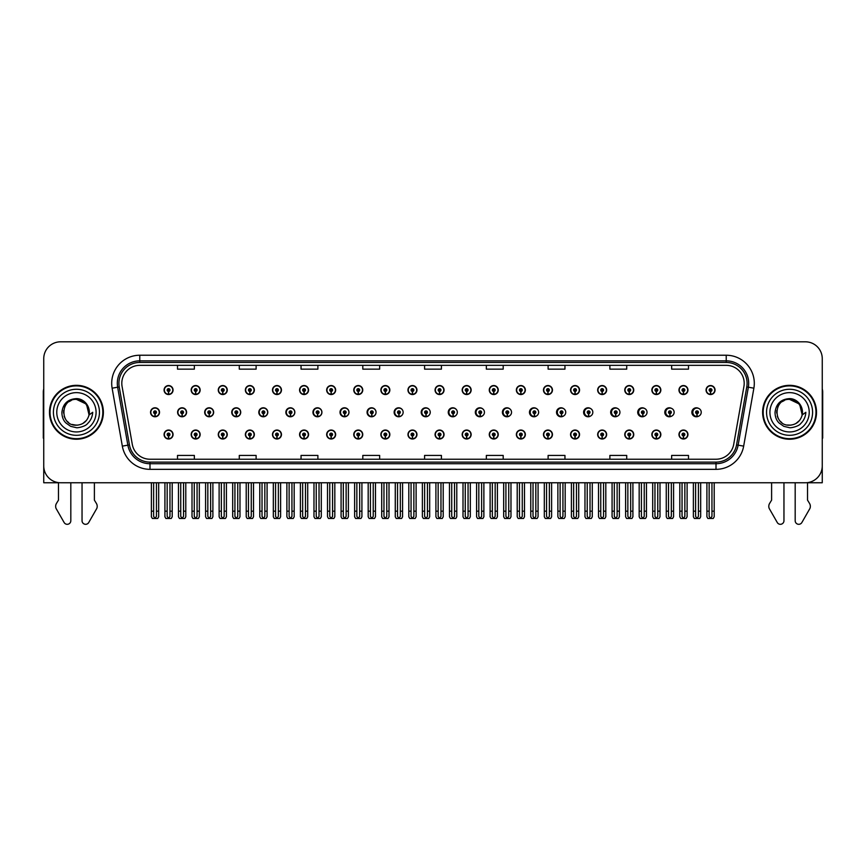 <?xml version="1.0" encoding="UTF-8"?>
<svg xmlns="http://www.w3.org/2000/svg" width="866" height="866" viewBox="0 0 866 866"><rect width="100%" height="100%" fill="white"/><g stroke="black" fill="none" stroke-linecap="round" stroke-linejoin="round"><path stroke-width="1.3" d="M789.565 482.752L795.183 482.752L795.183 520.726A3.583 3.583 0 0 0 801.873 522.512L809.937 508.439A5.618 5.618 0 0 0 809.537 503.427L807.534 500.137L807.534 482.752L822.256 482.752L822.256 358.654A16.844 16.844 0 0 0 805.402 341.81L60.598 341.81A16.844 16.844 0 0 0 43.744 358.654L43.744 482.752L58.466 482.752L58.466 500.137L56.463 503.427A5.618 5.618 0 0 0 56.063 508.439L64.127 522.512A3.583 3.583 0 0 0 70.817 520.726L70.817 482.752L76.435 482.752M407.973 434.526A4.492 4.492 0 0 0 412.465 439.008A4.492 4.492 0 0 0 416.957 434.526A4.492 4.492 0 0 0 412.465 430.034A4.492 4.492 0 0 0 407.973 434.526M380.867 434.526A4.492 4.492 0 0 0 385.359 439.008A4.492 4.492 0 0 0 389.852 434.526A4.492 4.492 0 0 0 385.359 430.034A4.492 4.492 0 0 0 380.867 434.526M353.772 434.526A4.492 4.492 0 0 0 358.264 439.008A4.492 4.492 0 0 0 362.757 434.526A4.492 4.492 0 0 0 358.264 430.034A4.492 4.492 0 0 0 353.772 434.526M272.476 434.526A4.492 4.492 0 0 0 276.968 439.008A4.492 4.492 0 0 0 281.461 434.526A4.492 4.492 0 0 0 276.968 430.034A4.492 4.492 0 0 0 272.476 434.526M245.37 434.526A4.492 4.492 0 0 0 249.863 439.008A4.492 4.492 0 0 0 254.355 434.526A4.492 4.492 0 0 0 249.863 430.034A4.492 4.492 0 0 0 245.37 434.526M191.169 434.526A4.492 4.492 0 0 0 195.662 439.008A4.492 4.492 0 0 0 200.154 434.526A4.492 4.492 0 0 0 195.662 430.034A4.492 4.492 0 0 0 191.169 434.526M218.275 434.526A4.492 4.492 0 0 0 222.768 439.008A4.492 4.492 0 0 0 227.26 434.526A4.492 4.492 0 0 0 222.768 430.034A4.492 4.492 0 0 0 218.275 434.526M326.666 434.526A4.492 4.492 0 0 0 331.158 439.008A4.492 4.492 0 0 0 335.651 434.526A4.492 4.492 0 0 0 331.158 430.034A4.492 4.492 0 0 0 326.666 434.526M435.068 434.526A4.492 4.492 0 0 0 439.56 439.008A4.492 4.492 0 0 0 444.052 434.526A4.492 4.492 0 0 0 439.56 430.034A4.492 4.492 0 0 0 435.068 434.526M462.173 434.526A4.492 4.492 0 0 0 466.655 439.008A4.492 4.492 0 0 0 471.147 434.526A4.492 4.492 0 0 0 466.655 430.034A4.492 4.492 0 0 0 462.173 434.526M489.268 434.526A4.492 4.492 0 0 0 493.761 439.008A4.492 4.492 0 0 0 498.253 434.526A4.492 4.492 0 0 0 493.761 430.034A4.492 4.492 0 0 0 489.268 434.526M516.363 434.526A4.492 4.492 0 0 0 520.856 439.008A4.492 4.492 0 0 0 525.348 434.526A4.492 4.492 0 0 0 520.856 430.034A4.492 4.492 0 0 0 516.363 434.526M543.469 434.526A4.492 4.492 0 0 0 547.962 439.008A4.492 4.492 0 0 0 552.454 434.526A4.492 4.492 0 0 0 547.962 430.034A4.492 4.492 0 0 0 543.469 434.526M570.564 434.526A4.492 4.492 0 0 0 575.056 439.008A4.492 4.492 0 0 0 579.549 434.526A4.492 4.492 0 0 0 575.056 430.034A4.492 4.492 0 0 0 570.564 434.526M597.67 434.526A4.492 4.492 0 0 0 602.151 439.008A4.492 4.492 0 0 0 606.644 434.526A4.492 4.492 0 0 0 602.151 430.034A4.492 4.492 0 0 0 597.67 434.526M624.765 434.526A4.492 4.492 0 0 0 629.257 439.008A4.492 4.492 0 0 0 633.75 434.526A4.492 4.492 0 0 0 629.257 430.034A4.492 4.492 0 0 0 624.765 434.526M651.86 434.526A4.492 4.492 0 0 0 656.352 439.008A4.492 4.492 0 0 0 660.845 434.526A4.492 4.492 0 0 0 656.352 430.034A4.492 4.492 0 0 0 651.86 434.526M678.966 434.526A4.492 4.492 0 0 0 683.458 439.008A4.492 4.492 0 0 0 687.95 434.526A4.492 4.492 0 0 0 683.458 430.034A4.492 4.492 0 0 0 678.966 434.526M299.571 434.526A4.492 4.492 0 0 0 304.063 439.008A4.492 4.492 0 0 0 308.556 434.526A4.492 4.492 0 0 0 304.063 430.034A4.492 4.492 0 0 0 299.571 434.526M204.679 412.281A4.492 4.492 0 0 0 209.171 416.773A4.492 4.492 0 0 0 213.653 412.281A4.492 4.492 0 0 0 209.171 407.789A4.492 4.492 0 0 0 204.679 412.281M231.742 412.281A4.492 4.492 0 0 0 236.234 416.773A4.492 4.492 0 0 0 240.726 412.281A4.492 4.492 0 0 0 236.234 407.789A4.492 4.492 0 0 0 231.742 412.281M258.804 412.281A4.492 4.492 0 0 0 263.296 416.773A4.492 4.492 0 0 0 267.789 412.281A4.492 4.492 0 0 0 263.296 407.789A4.492 4.492 0 0 0 258.804 412.281M285.867 412.281A4.492 4.492 0 0 0 290.359 416.773A4.492 4.492 0 0 0 294.851 412.281A4.492 4.492 0 0 0 290.359 407.789A4.492 4.492 0 0 0 285.867 412.281M312.94 412.281A4.492 4.492 0 0 0 317.432 416.773A4.492 4.492 0 0 0 321.925 412.281A4.492 4.492 0 0 0 317.432 407.789A4.492 4.492 0 0 0 312.94 412.281M340.002 412.281A4.492 4.492 0 0 0 344.495 416.773A4.492 4.492 0 0 0 348.987 412.281A4.492 4.492 0 0 0 344.495 407.789A4.492 4.492 0 0 0 340.002 412.281M367.065 412.281A4.492 4.492 0 0 0 371.557 416.773A4.492 4.492 0 0 0 376.05 412.281A4.492 4.492 0 0 0 371.557 407.789A4.492 4.492 0 0 0 367.065 412.281M402.809 410.646A4.492 4.492 0 0 0 394.138 412.281A4.492 4.492 0 0 0 402.809 413.926M429.482 409.878A4.492 4.492 0 0 0 421.201 412.281A4.492 4.492 0 0 0 429.482 414.684M456.241 409.445A4.492 4.492 0 0 0 448.263 412.281A4.492 4.492 0 0 0 456.241 415.128M483.044 409.153A4.492 4.492 0 0 0 475.326 412.281A4.492 4.492 0 0 0 483.044 415.409M509.901 408.947A4.492 4.492 0 0 0 502.399 412.281A4.492 4.492 0 0 0 509.901 415.615M536.779 408.795A4.492 4.492 0 0 0 529.462 412.281A4.492 4.492 0 0 0 536.779 415.777M563.69 408.676A4.492 4.492 0 0 0 556.524 412.281A4.492 4.492 0 0 0 563.69 415.897M590.623 408.579A4.492 4.492 0 0 0 583.597 412.281A4.492 4.492 0 0 0 590.623 415.994M617.566 408.503A4.492 4.492 0 0 0 610.66 412.281A4.492 4.492 0 0 0 617.566 416.07M644.531 408.438A4.492 4.492 0 0 0 637.722 412.281A4.492 4.492 0 0 0 644.531 416.135M671.507 408.384A4.492 4.492 0 0 0 664.785 412.281A4.492 4.492 0 0 0 671.507 416.189M698.494 408.341A4.492 4.492 0 0 0 691.858 412.281A4.492 4.492 0 0 0 698.494 416.232M177.606 412.281A4.492 4.492 0 0 0 182.098 416.773A4.492 4.492 0 0 0 186.591 412.281A4.492 4.492 0 0 0 182.098 407.789A4.492 4.492 0 0 0 177.606 412.281M435.068 390.046A4.492 4.492 0 0 0 439.56 394.539A4.492 4.492 0 0 0 444.052 390.046A4.492 4.492 0 0 0 439.56 385.554A4.492 4.492 0 0 0 435.068 390.046M407.973 390.046A4.492 4.492 0 0 0 412.465 394.539A4.492 4.492 0 0 0 416.957 390.046A4.492 4.492 0 0 0 412.465 385.554A4.492 4.492 0 0 0 407.973 390.046M272.476 390.046A4.492 4.492 0 0 0 276.968 394.539A4.492 4.492 0 0 0 281.461 390.046A4.492 4.492 0 0 0 276.968 385.554A4.492 4.492 0 0 0 272.476 390.046M245.37 390.046A4.492 4.492 0 0 0 249.863 394.539A4.492 4.492 0 0 0 254.355 390.046A4.492 4.492 0 0 0 249.863 385.554A4.492 4.492 0 0 0 245.37 390.046M218.275 390.046A4.492 4.492 0 0 0 222.768 394.539A4.492 4.492 0 0 0 227.26 390.046A4.492 4.492 0 0 0 222.768 385.554A4.492 4.492 0 0 0 218.275 390.046M326.666 390.046A4.492 4.492 0 0 0 331.158 394.539A4.492 4.492 0 0 0 335.651 390.046A4.492 4.492 0 0 0 331.158 385.554A4.492 4.492 0 0 0 326.666 390.046M380.867 390.046A4.492 4.492 0 0 0 385.359 394.539A4.492 4.492 0 0 0 389.852 390.046A4.492 4.492 0 0 0 385.359 385.554A4.492 4.492 0 0 0 380.867 390.046M191.169 390.046A4.492 4.492 0 0 0 195.662 394.539A4.492 4.492 0 0 0 200.154 390.046A4.492 4.492 0 0 0 195.662 385.554A4.492 4.492 0 0 0 191.169 390.046M353.772 390.046A4.492 4.492 0 0 0 358.264 394.539A4.492 4.492 0 0 0 362.757 390.046A4.492 4.492 0 0 0 358.264 385.554A4.492 4.492 0 0 0 353.772 390.046M462.173 390.046A4.492 4.492 0 0 0 466.655 394.539A4.492 4.492 0 0 0 471.147 390.046A4.492 4.492 0 0 0 466.655 385.554A4.492 4.492 0 0 0 462.173 390.046M489.268 390.046A4.492 4.492 0 0 0 493.761 394.539A4.492 4.492 0 0 0 498.253 390.046A4.492 4.492 0 0 0 493.761 385.554A4.492 4.492 0 0 0 489.268 390.046M516.363 390.046A4.492 4.492 0 0 0 520.856 394.539A4.492 4.492 0 0 0 525.348 390.046A4.492 4.492 0 0 0 520.856 385.554A4.492 4.492 0 0 0 516.363 390.046M543.469 390.046A4.492 4.492 0 0 0 547.962 394.539A4.492 4.492 0 0 0 552.454 390.046A4.492 4.492 0 0 0 547.962 385.554A4.492 4.492 0 0 0 543.469 390.046M570.564 390.046A4.492 4.492 0 0 0 575.056 394.539A4.492 4.492 0 0 0 579.549 390.046A4.492 4.492 0 0 0 575.056 385.554A4.492 4.492 0 0 0 570.564 390.046M597.67 390.046A4.492 4.492 0 0 0 602.151 394.539A4.492 4.492 0 0 0 606.644 390.046A4.492 4.492 0 0 0 602.151 385.554A4.492 4.492 0 0 0 597.67 390.046M624.765 390.046A4.492 4.492 0 0 0 629.257 394.539A4.492 4.492 0 0 0 633.75 390.046A4.492 4.492 0 0 0 629.257 385.554A4.492 4.492 0 0 0 624.765 390.046M651.86 390.046A4.492 4.492 0 0 0 656.352 394.539A4.492 4.492 0 0 0 660.845 390.046A4.492 4.492 0 0 0 656.352 385.554A4.492 4.492 0 0 0 651.86 390.046M678.966 390.046A4.492 4.492 0 0 0 683.458 394.539A4.492 4.492 0 0 0 687.95 390.046A4.492 4.492 0 0 0 683.458 385.554A4.492 4.492 0 0 0 678.966 390.046M706.061 390.046A4.492 4.492 0 0 0 710.553 394.539A4.492 4.492 0 0 0 715.045 390.046A4.492 4.492 0 0 0 710.553 385.554A4.492 4.492 0 0 0 706.061 390.046M299.571 390.046A4.492 4.492 0 0 0 304.063 394.539A4.492 4.492 0 0 0 308.556 390.046A4.492 4.492 0 0 0 304.063 385.554A4.492 4.492 0 0 0 299.571 390.046M164.075 434.526A4.492 4.492 0 0 0 168.567 439.008A4.492 4.492 0 0 0 173.059 434.526A4.492 4.492 0 0 0 168.567 430.034A4.492 4.492 0 0 0 164.075 434.526M150.543 412.281A4.492 4.492 0 0 0 155.036 416.773A4.492 4.492 0 0 0 159.528 412.281A4.492 4.492 0 0 0 155.036 407.789A4.492 4.492 0 0 0 150.543 412.281M164.075 390.046A4.492 4.492 0 0 0 168.567 394.539A4.492 4.492 0 0 0 173.059 390.046A4.492 4.492 0 0 0 168.567 385.554A4.492 4.492 0 0 0 164.075 390.046M49.481 412.281A26.954 26.954 0 0 0 76.435 439.235A26.954 26.954 0 0 0 103.379 412.281A26.954 26.954 0 0 0 76.435 385.327A26.954 26.954 0 0 0 49.481 412.281M762.621 412.281A26.954 26.954 0 0 0 789.565 439.235A26.954 26.954 0 0 0 816.519 412.281A26.954 26.954 0 0 0 789.565 385.327A26.954 26.954 0 0 0 762.621 412.281M121.803 383.313A17.97 17.97 0 0 1 139.772 365.344L726.228 365.344A17.97 17.97 0 0 1 743.926 386.431L733.708 444.377A17.97 17.97 0 0 1 716.009 459.229L149.991 459.229A17.97 17.97 0 0 1 132.292 444.377L122.074 386.431A17.97 17.97 0 0 1 121.803 383.313M118.913 383.313A20.86 20.86 0 0 0 119.227 386.929L129.445 444.886A20.86 20.86 0 0 0 149.991 462.119L716.009 462.119A20.86 20.86 0 0 0 736.555 444.886L746.773 386.929A20.86 20.86 0 0 0 726.228 362.453L139.772 362.453A20.86 20.86 0 0 0 118.913 383.313M112.125 388.185A28.08 28.08 0 0 1 139.772 355.233L726.228 355.233A28.08 28.08 0 0 1 753.875 388.185L743.667 446.131A28.08 28.08 0 0 1 716.009 469.34L149.991 469.34A28.08 28.08 0 0 1 122.333 446.131L112.125 388.185L117.646 387.21A22.462 22.462 0 0 1 139.772 360.851L726.228 360.851A22.462 22.462 0 0 1 748.354 387.21L738.135 445.156A22.462 22.462 0 0 1 716.009 463.721L149.991 463.721A22.462 22.462 0 0 1 127.865 445.156L117.646 387.21A22.462 22.462 0 0 1 117.311 383.313M805.402 341.81L60.598 341.81M43.744 358.654L43.744 465.908A16.844 16.844 0 0 0 60.598 482.752L805.402 482.752A16.844 16.844 0 0 0 822.256 465.908L822.256 358.654M424.578 365.344L424.578 369.143L441.422 369.143L441.422 365.344M362.811 365.344L362.811 369.143L379.654 369.143L379.654 365.344M301.043 365.344L301.043 369.143L317.887 369.143L317.887 365.344M239.276 365.344L239.276 369.143L256.12 369.143L256.12 365.344M177.508 365.344L177.508 369.143L194.352 369.143L194.352 365.344M486.346 365.344L486.346 369.143L503.189 369.143L503.189 365.344M548.113 365.344L548.113 369.143L564.957 369.143L564.957 365.344M609.88 365.344L609.88 369.143L626.724 369.143L626.724 365.344M671.648 365.344L671.648 369.143L688.492 369.143L688.492 365.344M441.422 459.229L441.422 455.429L424.578 455.429L424.578 459.229M379.654 459.229L379.654 455.429L362.811 455.429L362.811 459.229M317.887 459.229L317.887 455.429L301.043 455.429L301.043 459.229M256.12 459.229L256.12 455.429L239.276 455.429L239.276 459.229M194.352 459.229L194.352 455.429L177.508 455.429L177.508 459.229M503.189 459.229L503.189 455.429L486.346 455.429L486.346 459.229M564.957 459.229L564.957 455.429L548.113 455.429L548.113 459.229M626.724 459.229L626.724 455.429L609.88 455.429L609.88 459.229M688.492 459.229L688.492 455.429L671.648 455.429L671.648 459.229M169.974 482.752L169.974 516.385L168.567 518.388L167.16 516.385L167.16 511.167L164.919 511.167L164.919 516.785L165.893 518.474L171.241 518.474L172.215 516.785L172.215 482.752M168.502 435.923L168.383 438.726A4.211 4.211 0 0 1 164.356 434.526A4.211 4.211 0 0 1 168.567 430.305A4.211 4.211 0 0 1 172.778 434.526A4.211 4.211 0 0 1 168.751 438.726L168.632 435.923A1.407 1.407 0 0 0 169.974 434.526A1.407 1.407 0 0 0 168.567 433.119A1.407 1.407 0 0 0 167.16 434.526A1.407 1.407 0 0 0 168.502 435.923L168.545 435.078A0.563 0.563 0 0 1 168.004 434.526A0.563 0.563 0 0 1 168.567 433.963A0.563 0.563 0 0 1 169.13 434.526A0.563 0.563 0 0 1 168.589 435.078L168.632 435.923M164.919 482.752L164.919 511.167M167.16 482.752L167.16 511.167M169.974 511.167L172.215 511.167M156.443 482.752L156.443 516.385L155.036 518.388L153.628 516.385L153.628 511.167L151.388 511.167L151.388 516.785L152.362 518.474L157.709 518.474L158.684 516.785L158.684 482.752M154.971 413.688L154.852 416.492A4.211 4.211 0 0 1 150.825 412.281A4.211 4.211 0 0 1 155.036 408.07A4.211 4.211 0 0 1 159.247 412.281A4.211 4.211 0 0 1 155.22 416.492L155.101 413.688A1.407 1.407 0 0 0 156.443 412.281A1.407 1.407 0 0 0 155.036 410.885A1.407 1.407 0 0 0 153.628 412.281A1.407 1.407 0 0 0 154.971 413.688L155.014 412.844A0.563 0.563 0 0 1 154.473 412.281A0.563 0.563 0 0 1 155.036 411.718A0.563 0.563 0 0 1 155.599 412.281A0.563 0.563 0 0 1 155.057 412.844L155.101 413.688M151.388 482.752L151.388 511.167M153.628 482.752L153.628 511.167M156.443 511.167L158.684 511.167M168.502 391.454L168.383 394.257A4.211 4.211 0 0 1 164.356 390.046A4.211 4.211 0 0 1 168.567 385.835A4.211 4.211 0 0 1 172.778 390.046A4.211 4.211 0 0 1 168.751 394.257L168.632 391.454A1.407 1.407 0 0 0 169.974 390.046A1.407 1.407 0 0 0 168.567 388.639A1.407 1.407 0 0 0 167.16 390.046A1.407 1.407 0 0 0 168.502 391.454L168.545 390.609A0.563 0.563 0 0 1 168.004 390.046A0.563 0.563 0 0 1 168.567 389.483A0.563 0.563 0 0 1 169.13 390.046A0.563 0.563 0 0 1 168.589 390.609L168.632 391.454M43.744 388.921A11.226 11.226 0 0 0 43.3 392.071L43.3 438.12A11.226 11.226 0 0 1 43.744 438.088M43.744 448.22L43.744 442.602M82.043 482.752L82.043 520.726A3.583 3.583 0 0 0 88.733 522.512L96.797 508.439A5.618 5.618 0 0 0 96.397 503.427L94.394 500.137L94.394 482.752M197.069 482.752L197.069 516.385L195.662 518.388L194.265 516.385L194.265 511.167L192.014 511.167L192.014 516.785L192.988 518.474L198.346 518.474L199.321 516.785L199.321 482.752M195.608 435.923L195.489 438.726A4.211 4.211 0 0 1 191.451 434.526A4.211 4.211 0 0 1 195.662 430.305A4.211 4.211 0 0 1 199.884 434.526A4.211 4.211 0 0 1 195.846 438.726L195.727 435.923A1.407 1.407 0 0 0 197.069 434.526A1.407 1.407 0 0 0 195.662 433.119A1.407 1.407 0 0 0 194.265 434.526A1.407 1.407 0 0 0 195.608 435.923L195.64 435.078A0.563 0.563 0 0 1 195.11 434.526A0.563 0.563 0 0 1 195.662 433.963A0.563 0.563 0 0 1 196.225 434.526A0.563 0.563 0 0 1 195.694 435.078L195.727 435.923M192.014 482.752L192.014 511.167M194.265 482.752L194.265 511.167M197.069 511.167L199.321 511.167M224.175 482.752L224.175 516.385L222.768 518.388L221.36 516.385L221.36 511.167L219.12 511.167L219.12 516.785L220.094 518.474L225.441 518.474L226.416 516.785L226.416 482.752M222.703 435.923L222.584 438.726A4.211 4.211 0 0 1 218.557 434.526A4.211 4.211 0 0 1 222.768 430.305A4.211 4.211 0 0 1 226.979 434.526A4.211 4.211 0 0 1 222.952 438.726L222.833 435.923A1.407 1.407 0 0 0 224.175 434.526A1.407 1.407 0 0 0 222.768 433.119A1.407 1.407 0 0 0 221.36 434.526A1.407 1.407 0 0 0 222.703 435.923L222.746 435.078A0.563 0.563 0 0 1 222.205 434.526A0.563 0.563 0 0 1 222.768 433.963A0.563 0.563 0 0 1 223.331 434.526A0.563 0.563 0 0 1 222.789 435.078L222.833 435.923M219.12 482.752L219.12 511.167M221.36 482.752L221.36 511.167M224.175 511.167L226.416 511.167M251.27 482.752L251.27 516.385L249.863 518.388L248.466 516.385L248.466 511.167L246.215 511.167L246.215 516.785L247.189 518.474L252.547 518.474L253.511 516.785L253.511 482.752M249.809 435.923L249.679 438.726A4.211 4.211 0 0 1 245.652 434.526A4.211 4.211 0 0 1 249.863 430.305A4.211 4.211 0 0 1 254.074 434.526A4.211 4.211 0 0 1 250.047 438.726L249.928 435.923A1.407 1.407 0 0 0 251.27 434.526A1.407 1.407 0 0 0 249.863 433.119A1.407 1.407 0 0 0 248.466 434.526A1.407 1.407 0 0 0 249.809 435.923L249.841 435.078A0.563 0.563 0 0 1 249.3 434.526A0.563 0.563 0 0 1 249.863 433.963A0.563 0.563 0 0 1 250.426 434.526A0.563 0.563 0 0 1 249.895 435.078L249.928 435.923M246.215 482.752L246.215 511.167M248.466 482.752L248.466 511.167M251.27 511.167L253.511 511.167M278.365 482.752L278.365 516.385L276.968 518.388L275.561 516.385L275.561 511.167L273.32 511.167L273.32 516.785L274.284 518.474L279.642 518.474L280.616 516.785L280.616 482.752M276.904 435.923L276.784 438.726A4.211 4.211 0 0 1 272.758 434.526A4.211 4.211 0 0 1 276.968 430.305A4.211 4.211 0 0 1 281.179 434.526A4.211 4.211 0 0 1 277.152 438.726L277.023 435.923A1.407 1.407 0 0 0 278.365 434.526A1.407 1.407 0 0 0 276.968 433.119A1.407 1.407 0 0 0 275.561 434.526A1.407 1.407 0 0 0 276.904 435.923L276.936 435.078A0.563 0.563 0 0 1 276.406 434.526A0.563 0.563 0 0 1 276.968 433.963A0.563 0.563 0 0 1 277.531 434.526A0.563 0.563 0 0 1 276.99 435.078L277.023 435.923M273.32 482.752L273.32 511.167M275.561 482.752L275.561 511.167M278.365 511.167L280.616 511.167M183.538 482.752L183.538 516.385L182.131 518.388L180.734 516.385L180.734 511.167L178.483 511.167L178.483 516.785L179.457 518.474L184.815 518.474L185.789 516.785L185.789 482.752M182.076 413.688L181.947 416.492A4.211 4.211 0 0 1 177.92 412.281A4.211 4.211 0 0 1 182.131 408.07A4.211 4.211 0 0 1 186.342 412.281A4.211 4.211 0 0 1 182.315 416.492L182.196 413.688A1.407 1.407 0 0 0 183.538 412.281A1.407 1.407 0 0 0 182.131 410.885A1.407 1.407 0 0 0 180.734 412.281A1.407 1.407 0 0 0 182.076 413.688L182.109 412.844A0.563 0.563 0 0 1 181.568 412.281A0.563 0.563 0 0 1 182.131 411.718A0.563 0.563 0 0 1 182.694 412.281A0.563 0.563 0 0 1 182.163 412.844L182.196 413.688M178.483 482.752L178.483 511.167M180.734 482.752L180.734 511.167M183.538 511.167L185.789 511.167M210.633 482.752L210.633 516.385L209.236 518.388L207.829 516.385L207.829 511.167L205.588 511.167L205.588 516.785L206.552 518.474L211.91 518.474L212.884 516.785L212.884 482.752M209.171 413.688L209.052 416.492A4.211 4.211 0 0 1 205.026 412.281A4.211 4.211 0 0 1 209.236 408.07A4.211 4.211 0 0 1 213.447 412.281A4.211 4.211 0 0 1 209.42 416.492L209.291 413.688A1.407 1.407 0 0 0 210.633 412.281A1.407 1.407 0 0 0 209.236 410.885A1.407 1.407 0 0 0 207.829 412.281A1.407 1.407 0 0 0 209.171 413.688L209.204 412.844A0.563 0.563 0 0 1 208.674 412.281A0.563 0.563 0 0 1 209.236 411.718A0.563 0.563 0 0 1 209.799 412.281A0.563 0.563 0 0 1 209.258 412.844L209.291 413.688M205.588 482.752L205.588 511.167M207.829 482.752L207.829 511.167M210.633 511.167L212.884 511.167M237.739 482.752L237.739 516.385L236.331 518.388L234.924 516.385L234.924 511.167L232.683 511.167L232.683 516.785L233.658 518.474L239.005 518.474L239.979 516.785L239.979 482.752M236.266 413.688L236.147 416.492A4.211 4.211 0 0 1 232.12 412.281A4.211 4.211 0 0 1 236.331 408.07A4.211 4.211 0 0 1 240.542 412.281A4.211 4.211 0 0 1 236.515 416.492L236.396 413.688A1.407 1.407 0 0 0 237.739 412.281A1.407 1.407 0 0 0 236.331 410.885A1.407 1.407 0 0 0 234.924 412.281A1.407 1.407 0 0 0 236.266 413.688L236.31 412.844A0.563 0.563 0 0 1 235.769 412.281A0.563 0.563 0 0 1 236.331 411.718A0.563 0.563 0 0 1 236.894 412.281A0.563 0.563 0 0 1 236.353 412.844L236.396 413.688M232.683 482.752L232.683 511.167M234.924 482.752L234.924 511.167M237.739 511.167L239.979 511.167M264.834 482.752L264.834 516.385L263.437 518.388L262.03 516.385L262.03 511.167L259.778 511.167L259.778 516.785L260.753 518.474L266.111 518.474L267.085 516.785L267.085 482.752M263.372 413.688L263.253 416.492A4.211 4.211 0 0 1 259.215 412.281A4.211 4.211 0 0 1 263.437 408.07A4.211 4.211 0 0 1 267.648 412.281A4.211 4.211 0 0 1 263.621 416.492L263.491 413.688A1.407 1.407 0 0 0 264.834 412.281A1.407 1.407 0 0 0 263.437 410.885A1.407 1.407 0 0 0 262.03 412.281A1.407 1.407 0 0 0 263.372 413.688L263.405 412.844A0.563 0.563 0 0 1 262.874 412.281A0.563 0.563 0 0 1 263.437 411.718A0.563 0.563 0 0 1 263.989 412.281A0.563 0.563 0 0 1 263.459 412.844L263.491 413.688M259.778 482.752L259.778 511.167M262.03 482.752L262.03 511.167M264.834 511.167L267.085 511.167M195.608 391.454L195.489 394.257A4.211 4.211 0 0 1 191.451 390.046A4.211 4.211 0 0 1 195.662 385.835A4.211 4.211 0 0 1 199.884 390.046A4.211 4.211 0 0 1 195.846 394.257L195.727 391.454A1.407 1.407 0 0 0 197.069 390.046A1.407 1.407 0 0 0 195.662 388.639A1.407 1.407 0 0 0 194.265 390.046A1.407 1.407 0 0 0 195.608 391.454L195.64 390.609A0.563 0.563 0 0 1 195.11 390.046A0.563 0.563 0 0 1 195.662 389.483A0.563 0.563 0 0 1 196.225 390.046A0.563 0.563 0 0 1 195.694 390.609L195.727 391.454M222.703 391.454L222.584 394.257A4.211 4.211 0 0 1 218.557 390.046A4.211 4.211 0 0 1 222.768 385.835A4.211 4.211 0 0 1 226.979 390.046A4.211 4.211 0 0 1 222.952 394.257L222.833 391.454A1.407 1.407 0 0 0 224.175 390.046A1.407 1.407 0 0 0 222.768 388.639A1.407 1.407 0 0 0 221.36 390.046A1.407 1.407 0 0 0 222.703 391.454L222.746 390.609A0.563 0.563 0 0 1 222.205 390.046A0.563 0.563 0 0 1 222.768 389.483A0.563 0.563 0 0 1 223.331 390.046A0.563 0.563 0 0 1 222.789 390.609L222.833 391.454M249.809 391.454L249.679 394.257A4.211 4.211 0 0 1 245.652 390.046A4.211 4.211 0 0 1 249.863 385.835A4.211 4.211 0 0 1 254.074 390.046A4.211 4.211 0 0 1 250.047 394.257L249.928 391.454A1.407 1.407 0 0 0 251.27 390.046A1.407 1.407 0 0 0 249.863 388.639A1.407 1.407 0 0 0 248.466 390.046A1.407 1.407 0 0 0 249.809 391.454L249.841 390.609A0.563 0.563 0 0 1 249.3 390.046A0.563 0.563 0 0 1 249.863 389.483A0.563 0.563 0 0 1 250.426 390.046A0.563 0.563 0 0 1 249.895 390.609L249.928 391.454M276.904 391.454L276.784 394.257A4.211 4.211 0 0 1 272.758 390.046A4.211 4.211 0 0 1 276.968 385.835A4.211 4.211 0 0 1 281.179 390.046A4.211 4.211 0 0 1 277.152 394.257L277.023 391.454A1.407 1.407 0 0 0 278.365 390.046A1.407 1.407 0 0 0 276.968 388.639A1.407 1.407 0 0 0 275.561 390.046A1.407 1.407 0 0 0 276.904 391.454L276.936 390.609A0.563 0.563 0 0 1 276.406 390.046A0.563 0.563 0 0 1 276.968 389.483A0.563 0.563 0 0 1 277.531 390.046A0.563 0.563 0 0 1 276.99 390.609L277.023 391.454M76.316 425.195L72.116 424.459M68.62 422.565L67.158 421.277M65.177 418.614L64.138 416.265M63.532 413.006L63.64 410.527M64.604 407.085L65.827 404.909M69.139 401.618L71.315 400.428M74.249 425.011L77.691 425.141M89.068 409.596A12.914 12.914 0 0 1 89.068 414.966L86.47 404.151L76.435 399.378C59.765 398.566 59.765 425.996 76.424 425.206L77.94 425.109M82.714 423.561L86.481 420.389M88.862 415.767L89.198 410.322M88.884 408.871L84.9 402.528M83.905 401.748L76.728 399.378M83.926 422.803L84.911 422.023M76.424 425.206C83.039 424.751 87.249 421.341 89.057 414.966L92.705 412.281C92.435 416.762 90.746 420.497 87.628 423.496C85.604 426.516 77.529 428.085 76.435 427.696L70.687 426.343L65.935 422.976C63.315 420.454 61.962 416.925 61.887 412.4C62.958 403.751 67.808 399.15 76.424 398.62C82.606 398.587 87.931 403.61 89.057 409.596M99.449 412.281A23.025 23.025 0 0 1 76.435 435.306A23.025 23.025 0 0 1 53.411 412.281A23.025 23.025 0 0 1 76.435 389.267A23.025 23.025 0 0 1 99.449 412.281M76.435 438.672A26.391 26.391 0 0 1 50.033 412.281A26.391 26.391 0 0 1 76.435 385.89A26.391 26.391 0 0 1 102.827 412.281A26.391 26.391 0 0 1 76.435 438.672M76.435 431.939A19.658 19.658 0 0 1 56.777 412.281A19.658 19.658 0 0 1 76.435 392.634A19.658 19.658 0 0 1 96.083 412.281A19.658 19.658 0 0 1 76.435 431.939M781.76 422.565L780.298 421.277M778.317 418.614L777.278 416.265M776.672 413.006L776.78 410.527M777.744 407.085L778.967 404.909M782.279 401.618L784.455 400.428M787.389 425.011L790.831 425.141M789.565 425.206C796.179 424.751 800.39 421.341 802.197 414.966L805.845 412.281C805.575 416.762 803.886 420.497 800.769 423.496C798.744 426.516 790.669 428.085 789.565 427.696L783.827 426.343L779.075 422.976C776.456 420.454 775.102 416.925 775.027 412.4C776.098 403.751 780.948 399.15 789.565 398.62C795.746 398.587 801.072 403.61 802.197 409.596A12.914 12.914 0 0 1 802.208 414.966L799.61 404.151L789.576 399.378C772.905 398.566 772.905 425.996 789.565 425.206L791.08 425.109M795.854 423.561L799.621 420.389M802.003 415.767L802.338 410.322M802.024 408.871L798.041 402.528M797.045 401.748L789.868 399.378M797.066 422.803L798.051 422.023M812.589 412.281A23.025 23.025 0 0 1 789.565 435.306A23.025 23.025 0 0 1 766.551 412.281A23.025 23.025 0 0 1 789.565 389.267A23.025 23.025 0 0 1 812.589 412.281M789.565 438.672A26.391 26.391 0 0 1 763.173 412.281A26.391 26.391 0 0 1 789.565 385.89A26.391 26.391 0 0 1 815.967 412.281A26.391 26.391 0 0 1 789.565 438.672M789.565 431.939A19.658 19.658 0 0 1 769.917 412.281A19.658 19.658 0 0 1 789.565 392.634A19.658 19.658 0 0 1 809.223 412.281A19.658 19.658 0 0 1 789.565 431.939M771.606 482.752L771.606 500.137L769.603 503.427A5.618 5.618 0 0 0 769.203 508.439L777.267 522.512A3.583 3.583 0 0 0 783.957 520.726L783.957 482.752M822.256 388.921A11.226 11.226 0 0 1 822.7 392.071L822.7 438.12A11.226 11.226 0 0 0 822.256 438.088M822.256 442.602L822.256 448.22M305.471 482.752L305.471 516.385L304.063 518.388L302.656 516.385L302.656 511.167L300.415 511.167L300.415 516.785L301.39 518.474L306.737 518.474L307.711 516.785L307.711 482.752M303.998 435.923L303.879 438.726A4.211 4.211 0 0 1 299.853 434.526A4.211 4.211 0 0 1 304.063 430.305A4.211 4.211 0 0 1 308.274 434.526A4.211 4.211 0 0 1 304.247 438.726L304.128 435.923A1.407 1.407 0 0 0 305.471 434.526A1.407 1.407 0 0 0 304.063 433.119A1.407 1.407 0 0 0 302.656 434.526A1.407 1.407 0 0 0 303.998 435.923L304.042 435.078A0.563 0.563 0 0 1 303.501 434.526A0.563 0.563 0 0 1 304.063 433.963A0.563 0.563 0 0 1 304.626 434.526A0.563 0.563 0 0 1 304.085 435.078L304.128 435.923M300.415 482.752L300.415 511.167M302.656 482.752L302.656 511.167M305.471 511.167L307.711 511.167M332.566 482.752L332.566 516.385L331.158 518.388L329.762 516.385L329.762 511.167L327.51 511.167L327.51 516.785L328.485 518.474L333.843 518.474L334.817 516.785L334.817 482.752M331.104 435.923L330.985 438.726A4.211 4.211 0 0 1 326.947 434.526A4.211 4.211 0 0 1 331.158 430.305A4.211 4.211 0 0 1 335.38 434.526A4.211 4.211 0 0 1 331.342 438.726L331.223 435.923A1.407 1.407 0 0 0 332.566 434.526A1.407 1.407 0 0 0 331.158 433.119A1.407 1.407 0 0 0 329.762 434.526A1.407 1.407 0 0 0 331.104 435.923L331.137 435.078A0.563 0.563 0 0 1 330.606 434.526A0.563 0.563 0 0 1 331.158 433.963A0.563 0.563 0 0 1 331.721 434.526A0.563 0.563 0 0 1 331.191 435.078L331.223 435.923M327.51 482.752L327.51 511.167M329.762 482.752L329.762 511.167M332.566 511.167L334.817 511.167M359.671 482.752L359.671 516.385L358.264 518.388L356.857 516.385L356.857 511.167L354.616 511.167L354.616 516.785L355.59 518.474L360.938 518.474L361.912 516.785L361.912 482.752M358.199 435.923L358.08 438.726A4.211 4.211 0 0 1 354.053 434.526A4.211 4.211 0 0 1 358.264 430.305A4.211 4.211 0 0 1 362.475 434.526A4.211 4.211 0 0 1 358.448 438.726L358.329 435.923A1.407 1.407 0 0 0 359.671 434.526A1.407 1.407 0 0 0 358.264 433.119A1.407 1.407 0 0 0 356.857 434.526A1.407 1.407 0 0 0 358.199 435.923L358.243 435.078A0.563 0.563 0 0 1 357.701 434.526A0.563 0.563 0 0 1 358.264 433.963A0.563 0.563 0 0 1 358.827 434.526A0.563 0.563 0 0 1 358.286 435.078L358.329 435.923M354.616 482.752L354.616 511.167M356.857 482.752L356.857 511.167M359.671 511.167L361.912 511.167M386.766 482.752L386.766 516.385L385.359 518.388L383.963 516.385L383.963 511.167L381.711 511.167L381.711 516.785L382.685 518.474L388.044 518.474L389.007 516.785L389.007 482.752M385.305 435.923L385.175 438.726A4.211 4.211 0 0 1 381.148 434.526A4.211 4.211 0 0 1 385.359 430.305A4.211 4.211 0 0 1 389.57 434.526A4.211 4.211 0 0 1 385.543 438.726L385.424 435.923A1.407 1.407 0 0 0 386.766 434.526A1.407 1.407 0 0 0 385.359 433.119A1.407 1.407 0 0 0 383.963 434.526A1.407 1.407 0 0 0 385.305 435.923L385.338 435.078A0.563 0.563 0 0 1 384.796 434.526A0.563 0.563 0 0 1 385.359 433.963A0.563 0.563 0 0 1 385.922 434.526A0.563 0.563 0 0 1 385.392 435.078L385.424 435.923M381.711 482.752L381.711 511.167M383.963 482.752L383.963 511.167M386.766 511.167L389.007 511.167M413.861 482.752L413.861 516.385L412.465 518.388L411.058 516.385L411.058 511.167L408.817 511.167L408.817 516.785L409.78 518.474L415.139 518.474L416.113 516.785L416.113 482.752M412.4 435.923L412.281 438.726A4.211 4.211 0 0 1 408.254 434.526A4.211 4.211 0 0 1 412.465 430.305A4.211 4.211 0 0 1 416.676 434.526A4.211 4.211 0 0 1 412.649 438.726L412.519 435.923A1.407 1.407 0 0 0 413.861 434.526A1.407 1.407 0 0 0 412.465 433.119A1.407 1.407 0 0 0 411.058 434.526A1.407 1.407 0 0 0 412.4 435.923L412.433 435.078A0.563 0.563 0 0 1 411.902 434.526A0.563 0.563 0 0 1 412.465 433.963A0.563 0.563 0 0 1 413.028 434.526A0.563 0.563 0 0 1 412.487 435.078L412.519 435.923M408.817 482.752L408.817 511.167M411.058 482.752L411.058 511.167M413.861 511.167L416.113 511.167M440.967 482.752L440.967 516.385L439.56 518.388L438.153 516.385L438.153 511.167L435.912 511.167L435.912 516.785L436.886 518.474L442.234 518.474L443.208 516.785L443.208 482.752M439.495 435.923L439.376 438.726A4.211 4.211 0 0 1 435.349 434.526A4.211 4.211 0 0 1 439.56 430.305A4.211 4.211 0 0 1 443.771 434.526A4.211 4.211 0 0 1 439.744 438.726L439.625 435.923A1.407 1.407 0 0 0 440.967 434.526A1.407 1.407 0 0 0 439.56 433.119A1.407 1.407 0 0 0 438.153 434.526A1.407 1.407 0 0 0 439.495 435.923L439.538 435.078A0.563 0.563 0 0 1 438.997 434.526A0.563 0.563 0 0 1 439.56 433.963A0.563 0.563 0 0 1 440.123 434.526A0.563 0.563 0 0 1 439.582 435.078L439.625 435.923M435.912 482.752L435.912 511.167M438.153 482.752L438.153 511.167M440.967 511.167L443.208 511.167M468.062 482.752L468.062 516.385L466.655 518.388L465.259 516.385L465.259 511.167L463.007 511.167L463.007 516.785L463.981 518.474L469.34 518.474L470.314 516.785L470.314 482.752M466.601 435.923L466.482 438.726A4.211 4.211 0 0 1 462.444 434.526A4.211 4.211 0 0 1 466.655 430.305A4.211 4.211 0 0 1 470.877 434.526A4.211 4.211 0 0 1 466.839 438.726L466.72 435.923A1.407 1.407 0 0 0 468.062 434.526A1.407 1.407 0 0 0 466.655 433.119A1.407 1.407 0 0 0 465.259 434.526A1.407 1.407 0 0 0 466.601 435.923L466.633 435.078A0.563 0.563 0 0 1 466.103 434.526A0.563 0.563 0 0 1 466.655 433.963A0.563 0.563 0 0 1 467.218 434.526A0.563 0.563 0 0 1 466.687 435.078L466.72 435.923M463.007 482.752L463.007 511.167M465.259 482.752L465.259 511.167M468.062 511.167L470.314 511.167M495.168 482.752L495.168 516.385L493.761 518.388L492.353 516.385L492.353 511.167L490.113 511.167L490.113 516.785L491.087 518.474L496.435 518.474L497.409 516.785L497.409 482.752M493.696 435.923L493.577 438.726A4.211 4.211 0 0 1 489.55 434.526A4.211 4.211 0 0 1 493.761 430.305A4.211 4.211 0 0 1 497.972 434.526A4.211 4.211 0 0 1 493.945 438.726L493.826 435.923A1.407 1.407 0 0 0 495.168 434.526A1.407 1.407 0 0 0 493.761 433.119A1.407 1.407 0 0 0 492.353 434.526A1.407 1.407 0 0 0 493.696 435.923L493.739 435.078A0.563 0.563 0 0 1 493.198 434.526A0.563 0.563 0 0 1 493.761 433.963A0.563 0.563 0 0 1 494.324 434.526A0.563 0.563 0 0 1 493.782 435.078L493.826 435.923M490.113 482.752L490.113 511.167M492.353 482.752L492.353 511.167M495.168 511.167L497.409 511.167M522.263 482.752L522.263 516.385L520.856 518.388L519.459 516.385L519.459 511.167L517.208 511.167L517.208 516.785L518.182 518.474L523.54 518.474L524.504 516.785L524.504 482.752M520.802 435.923L520.672 438.726A4.211 4.211 0 0 1 516.645 434.526A4.211 4.211 0 0 1 520.856 430.305A4.211 4.211 0 0 1 525.067 434.526A4.211 4.211 0 0 1 521.04 438.726L520.921 435.923A1.407 1.407 0 0 0 522.263 434.526A1.407 1.407 0 0 0 520.856 433.119A1.407 1.407 0 0 0 519.459 434.526A1.407 1.407 0 0 0 520.802 435.923L520.834 435.078A0.563 0.563 0 0 1 520.293 434.526A0.563 0.563 0 0 1 520.856 433.963A0.563 0.563 0 0 1 521.419 434.526A0.563 0.563 0 0 1 520.888 435.078L520.921 435.923M517.208 482.752L517.208 511.167M519.459 482.752L519.459 511.167M522.263 511.167L524.504 511.167M291.939 482.752L291.939 516.385L290.532 518.388L289.125 516.385L289.125 511.167L286.884 511.167L286.884 516.785L287.858 518.474L293.206 518.474L294.18 516.785L294.18 482.752M290.467 413.688L290.348 416.492A4.211 4.211 0 0 1 286.321 412.281A4.211 4.211 0 0 1 290.532 408.07A4.211 4.211 0 0 1 294.743 412.281A4.211 4.211 0 0 1 290.716 416.492L290.597 413.688A1.407 1.407 0 0 0 291.939 412.281A1.407 1.407 0 0 0 290.532 410.885A1.407 1.407 0 0 0 289.125 412.281A1.407 1.407 0 0 0 290.467 413.688L290.511 412.844A0.563 0.563 0 0 1 289.969 412.281A0.563 0.563 0 0 1 290.532 411.718A0.563 0.563 0 0 1 291.095 412.281A0.563 0.563 0 0 1 290.554 412.844L290.597 413.688M286.884 482.752L286.884 511.167M289.125 482.752L289.125 511.167M291.939 511.167L294.18 511.167M319.034 482.752L319.034 516.385L317.627 518.388L316.231 516.385L316.231 511.167L313.979 511.167L313.979 516.785L314.953 518.474L320.312 518.474L321.286 516.785L321.286 482.752M317.573 413.688L317.443 416.492A4.211 4.211 0 0 1 313.416 412.281A4.211 4.211 0 0 1 317.627 408.07A4.211 4.211 0 0 1 321.838 412.281A4.211 4.211 0 0 1 317.811 416.492L317.692 413.688A1.407 1.407 0 0 0 319.034 412.281A1.407 1.407 0 0 0 317.627 410.885A1.407 1.407 0 0 0 316.231 412.281A1.407 1.407 0 0 0 317.573 413.688L317.606 412.844A0.563 0.563 0 0 1 317.064 412.281A0.563 0.563 0 0 1 317.627 411.718A0.563 0.563 0 0 1 318.19 412.281A0.563 0.563 0 0 1 317.66 412.844L317.692 413.688M313.979 482.752L313.979 511.167M316.231 482.752L316.231 511.167M319.034 511.167L321.286 511.167M346.129 482.752L346.129 516.385L344.733 518.388L343.326 516.385L343.326 511.167L341.085 511.167L341.085 516.785L342.048 518.474L347.407 518.474L348.381 516.785L348.381 482.752M344.668 413.688L344.549 416.492A4.211 4.211 0 0 1 340.522 412.281A4.211 4.211 0 0 1 344.733 408.07A4.211 4.211 0 0 1 348.944 412.281A4.211 4.211 0 0 1 344.917 416.492L344.787 413.688A1.407 1.407 0 0 0 346.129 412.281A1.407 1.407 0 0 0 344.733 410.885A1.407 1.407 0 0 0 343.326 412.281A1.407 1.407 0 0 0 344.668 413.688L344.7 412.844A0.563 0.563 0 0 1 344.17 412.281A0.563 0.563 0 0 1 344.733 411.718A0.563 0.563 0 0 1 345.296 412.281A0.563 0.563 0 0 1 344.755 412.844L344.787 413.688M341.085 482.752L341.085 511.167M343.326 482.752L343.326 511.167M346.129 511.167L348.381 511.167M373.235 482.752L373.235 516.385L371.828 518.388L370.421 516.385L370.421 511.167L368.18 511.167L368.18 516.785L369.154 518.474L374.502 518.474L375.476 516.785L375.476 482.752M371.763 413.688L371.644 416.492A4.211 4.211 0 0 1 367.617 412.281A4.211 4.211 0 0 1 371.828 408.07A4.211 4.211 0 0 1 376.039 412.281A4.211 4.211 0 0 1 372.012 416.492L371.893 413.688A1.407 1.407 0 0 0 373.235 412.281A1.407 1.407 0 0 0 371.828 410.885A1.407 1.407 0 0 0 370.421 412.281A1.407 1.407 0 0 0 371.763 413.688L371.806 412.844A0.563 0.563 0 0 1 371.265 412.281A0.563 0.563 0 0 1 371.828 411.718A0.563 0.563 0 0 1 372.391 412.281A0.563 0.563 0 0 1 371.85 412.844L371.893 413.688M367.769 413.407L367.206 413.407M367.206 411.166L367.769 411.166M368.18 482.752L368.18 511.167M370.421 482.752L370.421 511.167M373.235 511.167L375.476 511.167M400.33 482.752L400.33 516.385L398.934 518.388L397.526 516.385L397.526 511.167L395.275 511.167L395.275 516.785L396.249 518.474L401.608 518.474L402.582 516.785L402.582 482.752M398.869 413.688L398.75 416.492A4.211 4.211 0 0 1 394.712 412.281A4.211 4.211 0 0 1 398.934 408.07A4.211 4.211 0 0 1 403.145 412.281A4.211 4.211 0 0 1 399.118 416.492L398.988 413.688A1.407 1.407 0 0 0 400.33 412.281A1.407 1.407 0 0 0 398.934 410.885A1.407 1.407 0 0 0 397.526 412.281A1.407 1.407 0 0 0 398.869 413.688L398.901 412.844A0.563 0.563 0 0 1 398.371 412.281A0.563 0.563 0 0 1 398.934 411.718A0.563 0.563 0 0 1 399.486 412.281A0.563 0.563 0 0 1 398.955 412.844L398.988 413.688M394.874 413.407L394.279 413.407M394.279 411.166L394.874 411.166M395.275 482.752L395.275 511.167M397.526 482.752L397.526 511.167M400.33 511.167L402.582 511.167M427.436 482.752L427.436 516.385L426.029 518.388L424.621 516.385L424.621 511.167L422.381 511.167L422.381 516.785L423.355 518.474L428.702 518.474L429.677 516.785L429.677 482.752M425.964 413.688L425.845 416.492A4.211 4.211 0 0 1 421.818 412.281A4.211 4.211 0 0 1 426.029 408.07A4.211 4.211 0 0 1 430.24 412.281A4.211 4.211 0 0 1 426.213 416.492L426.094 413.688A1.407 1.407 0 0 0 427.436 412.281A1.407 1.407 0 0 0 426.029 410.885A1.407 1.407 0 0 0 424.621 412.281A1.407 1.407 0 0 0 425.964 413.688L426.007 412.844A0.563 0.563 0 0 1 425.466 412.281A0.563 0.563 0 0 1 426.029 411.718A0.563 0.563 0 0 1 426.592 412.281A0.563 0.563 0 0 1 426.05 412.844L426.094 413.688M421.969 413.407L421.341 413.407M421.341 411.166L421.969 411.166M422.381 482.752L422.381 511.167M424.621 482.752L424.621 511.167M427.436 511.167L429.677 511.167M454.531 482.752L454.531 516.385L453.124 518.388L451.727 516.385L451.727 511.167L449.476 511.167L449.476 516.785L450.45 518.474L455.808 518.474L456.783 516.785L456.783 482.752M453.07 413.688L452.94 416.492A4.211 4.211 0 0 1 448.913 412.281A4.211 4.211 0 0 1 453.124 408.07A4.211 4.211 0 0 1 457.335 412.281A4.211 4.211 0 0 1 453.308 416.492L453.189 413.688A1.407 1.407 0 0 0 454.531 412.281A1.407 1.407 0 0 0 453.124 410.885A1.407 1.407 0 0 0 451.727 412.281A1.407 1.407 0 0 0 453.07 413.688L453.102 412.844A0.563 0.563 0 0 1 452.561 412.281A0.563 0.563 0 0 1 453.124 411.718A0.563 0.563 0 0 1 453.687 412.281A0.563 0.563 0 0 1 453.156 412.844L453.189 413.688M449.064 413.407L448.404 413.407M448.404 411.166L449.064 411.166M449.476 482.752L449.476 511.167M451.727 482.752L451.727 511.167M454.531 511.167L456.783 511.167M481.626 482.752L481.626 516.385L480.229 518.388L478.822 516.385L478.822 511.167L476.581 511.167L476.581 516.785L477.545 518.474L482.903 518.474L483.877 516.785L483.877 482.752M480.165 413.688L480.045 416.492A4.211 4.211 0 0 1 476.019 412.281A4.211 4.211 0 0 1 480.229 408.07A4.211 4.211 0 0 1 484.44 412.281A4.211 4.211 0 0 1 480.413 416.492L480.284 413.688A1.407 1.407 0 0 0 481.626 412.281A1.407 1.407 0 0 0 480.229 410.885A1.407 1.407 0 0 0 478.822 412.281A1.407 1.407 0 0 0 480.165 413.688L480.197 412.844A0.563 0.563 0 0 1 479.667 412.281A0.563 0.563 0 0 1 480.229 411.718A0.563 0.563 0 0 1 480.792 412.281A0.563 0.563 0 0 1 480.251 412.844L480.284 413.688M476.17 413.407L475.477 413.407M475.477 411.166L476.17 411.166M476.581 482.752L476.581 511.167M478.822 482.752L478.822 511.167M481.626 511.167L483.877 511.167M508.732 482.752L508.732 516.385L507.324 518.388L505.917 516.385L505.917 511.167L503.676 511.167L503.676 516.785L504.651 518.474L509.998 518.474L510.972 516.785L510.972 482.752M507.26 413.688L507.14 416.492A4.211 4.211 0 0 1 503.114 412.281A4.211 4.211 0 0 1 507.324 408.07A4.211 4.211 0 0 1 511.535 412.281A4.211 4.211 0 0 1 507.508 416.492L507.389 413.688A1.407 1.407 0 0 0 508.732 412.281A1.407 1.407 0 0 0 507.324 410.885A1.407 1.407 0 0 0 505.917 412.281A1.407 1.407 0 0 0 507.26 413.688L507.303 412.844A0.563 0.563 0 0 1 506.762 412.281A0.563 0.563 0 0 1 507.324 411.718A0.563 0.563 0 0 1 507.887 412.281A0.563 0.563 0 0 1 507.346 412.844L507.389 413.688M503.265 413.407L502.54 413.407M502.54 411.166L503.265 411.166M503.676 482.752L503.676 511.167M505.917 482.752L505.917 511.167M508.732 511.167L510.972 511.167M535.827 482.752L535.827 516.385L534.43 518.388L533.023 516.385L533.023 511.167L530.771 511.167L530.771 516.785L531.746 518.474L537.104 518.474L538.078 516.785L538.078 482.752M534.365 413.688L534.246 416.492A4.211 4.211 0 0 1 530.209 412.281A4.211 4.211 0 0 1 534.43 408.07A4.211 4.211 0 0 1 538.641 412.281A4.211 4.211 0 0 1 534.614 416.492L534.484 413.688A1.407 1.407 0 0 0 535.827 412.281A1.407 1.407 0 0 0 534.43 410.885A1.407 1.407 0 0 0 533.023 412.281A1.407 1.407 0 0 0 534.365 413.688L534.398 412.844A0.563 0.563 0 0 1 533.867 412.281A0.563 0.563 0 0 1 534.43 411.718A0.563 0.563 0 0 1 534.982 412.281A0.563 0.563 0 0 1 534.452 412.844L534.484 413.688M530.371 413.407L529.602 413.407M529.602 411.166L530.371 411.166M530.771 482.752L530.771 511.167M533.023 482.752L533.023 511.167M535.827 511.167L538.078 511.167M303.998 391.454L303.879 394.257A4.211 4.211 0 0 1 299.853 390.046A4.211 4.211 0 0 1 304.063 385.835A4.211 4.211 0 0 1 308.274 390.046A4.211 4.211 0 0 1 304.247 394.257L304.128 391.454A1.407 1.407 0 0 0 305.471 390.046A1.407 1.407 0 0 0 304.063 388.639A1.407 1.407 0 0 0 302.656 390.046A1.407 1.407 0 0 0 303.998 391.454L304.042 390.609A0.563 0.563 0 0 1 303.501 390.046A0.563 0.563 0 0 1 304.063 389.483A0.563 0.563 0 0 1 304.626 390.046A0.563 0.563 0 0 1 304.085 390.609L304.128 391.454M331.104 391.454L330.985 394.257A4.211 4.211 0 0 1 326.947 390.046A4.211 4.211 0 0 1 331.158 385.835A4.211 4.211 0 0 1 335.38 390.046A4.211 4.211 0 0 1 331.342 394.257L331.223 391.454A1.407 1.407 0 0 0 332.566 390.046A1.407 1.407 0 0 0 331.158 388.639A1.407 1.407 0 0 0 329.762 390.046A1.407 1.407 0 0 0 331.104 391.454L331.137 390.609A0.563 0.563 0 0 1 330.606 390.046A0.563 0.563 0 0 1 331.158 389.483A0.563 0.563 0 0 1 331.721 390.046A0.563 0.563 0 0 1 331.191 390.609L331.223 391.454M358.199 391.454L358.08 394.257A4.211 4.211 0 0 1 354.053 390.046A4.211 4.211 0 0 1 358.264 385.835A4.211 4.211 0 0 1 362.475 390.046A4.211 4.211 0 0 1 358.448 394.257L358.329 391.454A1.407 1.407 0 0 0 359.671 390.046A1.407 1.407 0 0 0 358.264 388.639A1.407 1.407 0 0 0 356.857 390.046A1.407 1.407 0 0 0 358.199 391.454L358.243 390.609A0.563 0.563 0 0 1 357.701 390.046A0.563 0.563 0 0 1 358.264 389.483A0.563 0.563 0 0 1 358.827 390.046A0.563 0.563 0 0 1 358.286 390.609L358.329 391.454M385.305 391.454L385.175 394.257A4.211 4.211 0 0 1 381.148 390.046A4.211 4.211 0 0 1 385.359 385.835A4.211 4.211 0 0 1 389.57 390.046A4.211 4.211 0 0 1 385.543 394.257L385.424 391.454A1.407 1.407 0 0 0 386.766 390.046A1.407 1.407 0 0 0 385.359 388.639A1.407 1.407 0 0 0 383.963 390.046A1.407 1.407 0 0 0 385.305 391.454L385.338 390.609A0.563 0.563 0 0 1 384.796 390.046A0.563 0.563 0 0 1 385.359 389.483A0.563 0.563 0 0 1 385.922 390.046A0.563 0.563 0 0 1 385.392 390.609L385.424 391.454M412.4 391.454L412.281 394.257A4.211 4.211 0 0 1 408.254 390.046A4.211 4.211 0 0 1 412.465 385.835A4.211 4.211 0 0 1 416.676 390.046A4.211 4.211 0 0 1 412.649 394.257L412.519 391.454A1.407 1.407 0 0 0 413.861 390.046A1.407 1.407 0 0 0 412.465 388.639A1.407 1.407 0 0 0 411.058 390.046A1.407 1.407 0 0 0 412.4 391.454L412.433 390.609A0.563 0.563 0 0 1 411.902 390.046A0.563 0.563 0 0 1 412.465 389.483A0.563 0.563 0 0 1 413.028 390.046A0.563 0.563 0 0 1 412.487 390.609L412.519 391.454M439.495 391.454L439.376 394.257A4.211 4.211 0 0 1 435.349 390.046A4.211 4.211 0 0 1 439.56 385.835A4.211 4.211 0 0 1 443.771 390.046A4.211 4.211 0 0 1 439.744 394.257L439.625 391.454A1.407 1.407 0 0 0 440.967 390.046A1.407 1.407 0 0 0 439.56 388.639A1.407 1.407 0 0 0 438.153 390.046A1.407 1.407 0 0 0 439.495 391.454L439.538 390.609A0.563 0.563 0 0 1 438.997 390.046A0.563 0.563 0 0 1 439.56 389.483A0.563 0.563 0 0 1 440.123 390.046A0.563 0.563 0 0 1 439.582 390.609L439.625 391.454M466.601 391.454L466.482 394.257A4.211 4.211 0 0 1 462.444 390.046A4.211 4.211 0 0 1 466.655 385.835A4.211 4.211 0 0 1 470.877 390.046A4.211 4.211 0 0 1 466.839 394.257L466.72 391.454A1.407 1.407 0 0 0 468.062 390.046A1.407 1.407 0 0 0 466.655 388.639A1.407 1.407 0 0 0 465.259 390.046A1.407 1.407 0 0 0 466.601 391.454L466.633 390.609A0.563 0.563 0 0 1 466.103 390.046A0.563 0.563 0 0 1 466.655 389.483A0.563 0.563 0 0 1 467.218 390.046A0.563 0.563 0 0 1 466.687 390.609L466.72 391.454M493.696 391.454L493.577 394.257A4.211 4.211 0 0 1 489.55 390.046A4.211 4.211 0 0 1 493.761 385.835A4.211 4.211 0 0 1 497.972 390.046A4.211 4.211 0 0 1 493.945 394.257L493.826 391.454A1.407 1.407 0 0 0 495.168 390.046A1.407 1.407 0 0 0 493.761 388.639A1.407 1.407 0 0 0 492.353 390.046A1.407 1.407 0 0 0 493.696 391.454L493.739 390.609A0.563 0.563 0 0 1 493.198 390.046A0.563 0.563 0 0 1 493.761 389.483A0.563 0.563 0 0 1 494.324 390.046A0.563 0.563 0 0 1 493.782 390.609L493.826 391.454M520.802 391.454L520.672 394.257A4.211 4.211 0 0 1 516.645 390.046A4.211 4.211 0 0 1 520.856 385.835A4.211 4.211 0 0 1 525.067 390.046A4.211 4.211 0 0 1 521.04 394.257L520.921 391.454A1.407 1.407 0 0 0 522.263 390.046A1.407 1.407 0 0 0 520.856 388.639A1.407 1.407 0 0 0 519.459 390.046A1.407 1.407 0 0 0 520.802 391.454L520.834 390.609A0.563 0.563 0 0 1 520.293 390.046A0.563 0.563 0 0 1 520.856 389.483A0.563 0.563 0 0 1 521.419 390.046A0.563 0.563 0 0 1 520.888 390.609L520.921 391.454M547.897 391.454L547.777 394.257A4.211 4.211 0 0 1 543.751 390.046A4.211 4.211 0 0 1 547.962 385.835A4.211 4.211 0 0 1 552.172 390.046A4.211 4.211 0 0 1 548.146 394.257L548.016 391.454A1.407 1.407 0 0 0 549.358 390.046A1.407 1.407 0 0 0 547.962 388.639A1.407 1.407 0 0 0 546.554 390.046A1.407 1.407 0 0 0 547.897 391.454L547.929 390.609A0.563 0.563 0 0 1 547.399 390.046A0.563 0.563 0 0 1 547.962 389.483A0.563 0.563 0 0 1 548.524 390.046A0.563 0.563 0 0 1 547.983 390.609L548.016 391.454M549.358 482.752L549.358 516.385L547.962 518.388L546.554 516.385L546.554 511.167L544.313 511.167L544.313 516.785L545.277 518.474L550.635 518.474L551.61 516.785L551.61 482.752M547.897 435.923L547.777 438.726A4.211 4.211 0 0 1 543.751 434.526A4.211 4.211 0 0 1 547.962 430.305A4.211 4.211 0 0 1 552.172 434.526A4.211 4.211 0 0 1 548.146 438.726L548.016 435.923A1.407 1.407 0 0 0 549.358 434.526A1.407 1.407 0 0 0 547.962 433.119A1.407 1.407 0 0 0 546.554 434.526A1.407 1.407 0 0 0 547.897 435.923L547.929 435.078A0.563 0.563 0 0 1 547.399 434.526A0.563 0.563 0 0 1 547.962 433.963A0.563 0.563 0 0 1 548.524 434.526A0.563 0.563 0 0 1 547.983 435.078L548.016 435.923M544.313 482.752L544.313 511.167M546.554 482.752L546.554 511.167M549.358 511.167L551.61 511.167M576.464 482.752L576.464 516.385L575.056 518.388L573.649 516.385L573.649 511.167L571.408 511.167L571.408 516.785L572.383 518.474L577.73 518.474L578.705 516.785L578.705 482.752M574.992 435.923L574.872 438.726A4.211 4.211 0 0 1 570.846 434.526A4.211 4.211 0 0 1 575.056 430.305A4.211 4.211 0 0 1 579.267 434.526A4.211 4.211 0 0 1 575.24 438.726L575.121 435.923A1.407 1.407 0 0 0 576.464 434.526A1.407 1.407 0 0 0 575.056 433.119A1.407 1.407 0 0 0 573.649 434.526A1.407 1.407 0 0 0 574.992 435.923L575.035 435.078A0.563 0.563 0 0 1 574.494 434.526A0.563 0.563 0 0 1 575.056 433.963A0.563 0.563 0 0 1 575.619 434.526A0.563 0.563 0 0 1 575.078 435.078L575.121 435.923M571.408 482.752L571.408 511.167M573.649 482.752L573.649 511.167M576.464 511.167L578.705 511.167M603.559 482.752L603.559 516.385L602.151 518.388L600.755 516.385L600.755 511.167L598.503 511.167L598.503 516.785L599.478 518.474L604.836 518.474L605.81 516.785L605.81 482.752M602.097 435.923L601.978 438.726A4.211 4.211 0 0 1 597.941 434.526A4.211 4.211 0 0 1 602.151 430.305A4.211 4.211 0 0 1 606.373 434.526A4.211 4.211 0 0 1 602.335 438.726L602.216 435.923A1.407 1.407 0 0 0 603.559 434.526A1.407 1.407 0 0 0 602.151 433.119A1.407 1.407 0 0 0 600.755 434.526A1.407 1.407 0 0 0 602.097 435.923L602.13 435.078A0.563 0.563 0 0 1 601.599 434.526A0.563 0.563 0 0 1 602.151 433.963A0.563 0.563 0 0 1 602.714 434.526A0.563 0.563 0 0 1 602.184 435.078L602.216 435.923M598.503 482.752L598.503 511.167M600.755 482.752L600.755 511.167M603.559 511.167L605.81 511.167M630.665 482.752L630.665 516.385L629.257 518.388L627.85 516.385L627.85 511.167L625.609 511.167L625.609 516.785L626.583 518.474L631.931 518.474L632.905 516.785L632.905 482.752M629.192 435.923L629.073 438.726A4.211 4.211 0 0 1 625.046 434.526A4.211 4.211 0 0 1 629.257 430.305A4.211 4.211 0 0 1 633.468 434.526A4.211 4.211 0 0 1 629.441 438.726L629.322 435.923A1.407 1.407 0 0 0 630.665 434.526A1.407 1.407 0 0 0 629.257 433.119A1.407 1.407 0 0 0 627.85 434.526A1.407 1.407 0 0 0 629.192 435.923L629.236 435.078A0.563 0.563 0 0 1 628.694 434.526A0.563 0.563 0 0 1 629.257 433.963A0.563 0.563 0 0 1 629.82 434.526A0.563 0.563 0 0 1 629.279 435.078L629.322 435.923M625.609 482.752L625.609 511.167M627.85 482.752L627.85 511.167M630.665 511.167L632.905 511.167M657.759 482.752L657.759 516.385L656.352 518.388L654.956 516.385L654.956 511.167L652.704 511.167L652.704 516.785L653.678 518.474L659.037 518.474L660 516.785L660 482.752M656.298 435.923L656.168 438.726A4.211 4.211 0 0 1 652.141 434.526A4.211 4.211 0 0 1 656.352 430.305A4.211 4.211 0 0 1 660.563 434.526A4.211 4.211 0 0 1 656.536 438.726L656.417 435.923A1.407 1.407 0 0 0 657.759 434.526A1.407 1.407 0 0 0 656.352 433.119A1.407 1.407 0 0 0 654.956 434.526A1.407 1.407 0 0 0 656.298 435.923L656.331 435.078A0.563 0.563 0 0 1 655.789 434.526A0.563 0.563 0 0 1 656.352 433.963A0.563 0.563 0 0 1 656.915 434.526A0.563 0.563 0 0 1 656.385 435.078L656.417 435.923M652.704 482.752L652.704 511.167M654.956 482.752L654.956 511.167M657.759 511.167L660 511.167M684.854 482.752L684.854 516.385L683.458 518.388L682.051 516.385L682.051 511.167L679.81 511.167L679.81 516.785L680.773 518.474L686.132 518.474L687.106 516.785L687.106 482.752M683.393 435.923L683.274 438.726A4.211 4.211 0 0 1 679.247 434.526A4.211 4.211 0 0 1 683.458 430.305A4.211 4.211 0 0 1 687.669 434.526A4.211 4.211 0 0 1 683.642 438.726L683.512 435.923A1.407 1.407 0 0 0 684.854 434.526A1.407 1.407 0 0 0 683.458 433.119A1.407 1.407 0 0 0 682.051 434.526A1.407 1.407 0 0 0 683.393 435.923L683.426 435.078A0.563 0.563 0 0 1 682.895 434.526A0.563 0.563 0 0 1 683.458 433.963A0.563 0.563 0 0 1 684.021 434.526A0.563 0.563 0 0 1 683.48 435.078L683.512 435.923M679.81 482.752L679.81 511.167M682.051 482.752L682.051 511.167M684.854 511.167L687.106 511.167M562.932 482.752L562.932 516.385L561.525 518.388L560.118 516.385L560.118 511.167L557.877 511.167L557.877 516.785L558.851 518.474L564.199 518.474L565.173 516.785L565.173 482.752M561.46 413.688L561.341 416.492A4.211 4.211 0 0 1 557.314 412.281A4.211 4.211 0 0 1 561.525 408.07A4.211 4.211 0 0 1 565.736 412.281A4.211 4.211 0 0 1 561.709 416.492L561.59 413.688A1.407 1.407 0 0 0 562.932 412.281A1.407 1.407 0 0 0 561.525 410.885A1.407 1.407 0 0 0 560.118 412.281A1.407 1.407 0 0 0 561.46 413.688L561.504 412.844A0.563 0.563 0 0 1 560.962 412.281A0.563 0.563 0 0 1 561.525 411.718A0.563 0.563 0 0 1 562.088 412.281A0.563 0.563 0 0 1 561.547 412.844L561.59 413.688M557.466 413.407L556.665 413.407M556.665 411.166L557.466 411.166M557.877 482.752L557.877 511.167M560.118 482.752L560.118 511.167M562.932 511.167L565.173 511.167M590.027 482.752L590.027 516.385L588.62 518.388L587.224 516.385L587.224 511.167L584.972 511.167L584.972 516.785L585.946 518.474L591.305 518.474L592.279 516.785L592.279 482.752M588.566 413.688L588.436 416.492A4.211 4.211 0 0 1 584.409 412.281A4.211 4.211 0 0 1 588.62 408.07A4.211 4.211 0 0 1 592.831 412.281A4.211 4.211 0 0 1 588.804 416.492L588.685 413.688A1.407 1.407 0 0 0 590.027 412.281A1.407 1.407 0 0 0 588.62 410.885A1.407 1.407 0 0 0 587.224 412.281A1.407 1.407 0 0 0 588.566 413.688L588.599 412.844A0.563 0.563 0 0 1 588.057 412.281A0.563 0.563 0 0 1 588.62 411.718A0.563 0.563 0 0 1 589.183 412.281A0.563 0.563 0 0 1 588.653 412.844L588.685 413.688M584.561 413.407L583.738 413.407M583.738 411.166L584.561 411.166M584.972 482.752L584.972 511.167M587.224 482.752L587.224 511.167M590.027 511.167L592.279 511.167M617.122 482.752L617.122 516.385L615.726 518.388L614.319 516.385L614.319 511.167L612.078 511.167L612.078 516.785L613.041 518.474L618.4 518.474L619.374 516.785L619.374 482.752M615.661 413.688L615.542 416.492A4.211 4.211 0 0 1 611.515 412.281A4.211 4.211 0 0 1 615.726 408.07A4.211 4.211 0 0 1 619.937 412.281A4.211 4.211 0 0 1 615.91 416.492L615.78 413.688A1.407 1.407 0 0 0 617.122 412.281A1.407 1.407 0 0 0 615.726 410.885A1.407 1.407 0 0 0 614.319 412.281A1.407 1.407 0 0 0 615.661 413.688L615.694 412.844A0.563 0.563 0 0 1 615.163 412.281A0.563 0.563 0 0 1 615.726 411.718A0.563 0.563 0 0 1 616.289 412.281A0.563 0.563 0 0 1 615.748 412.844L615.78 413.688M611.667 413.407L610.801 413.407M610.801 411.166L611.667 411.166M612.078 482.752L612.078 511.167M614.319 482.752L614.319 511.167M617.122 511.167L619.374 511.167M644.228 482.752L644.228 516.385L642.821 518.388L641.414 516.385L641.414 511.167L639.173 511.167L639.173 516.785L640.147 518.474L645.495 518.474L646.469 516.785L646.469 482.752M642.756 413.688L642.637 416.492A4.211 4.211 0 0 1 638.61 412.281A4.211 4.211 0 0 1 642.821 408.07A4.211 4.211 0 0 1 647.032 412.281A4.211 4.211 0 0 1 643.005 416.492L642.886 413.688A1.407 1.407 0 0 0 644.228 412.281A1.407 1.407 0 0 0 642.821 410.885A1.407 1.407 0 0 0 641.414 412.281A1.407 1.407 0 0 0 642.756 413.688L642.799 412.844A0.563 0.563 0 0 1 642.258 412.281A0.563 0.563 0 0 1 642.821 411.718A0.563 0.563 0 0 1 643.384 412.281A0.563 0.563 0 0 1 642.843 412.844L642.886 413.688M638.762 413.407L637.863 413.407M637.863 411.166L638.762 411.166M639.173 482.752L639.173 511.167M641.414 482.752L641.414 511.167M644.228 511.167L646.469 511.167M671.323 482.752L671.323 516.385L669.927 518.388L668.52 516.385L668.52 511.167L666.268 511.167L666.268 516.785L667.242 518.474L672.601 518.474L673.575 516.785L673.575 482.752M669.862 413.688L669.743 416.492A4.211 4.211 0 0 1 665.705 412.281A4.211 4.211 0 0 1 669.927 408.07A4.211 4.211 0 0 1 674.138 412.281A4.211 4.211 0 0 1 670.111 416.492L669.981 413.688A1.407 1.407 0 0 0 671.323 412.281A1.407 1.407 0 0 0 669.927 410.885A1.407 1.407 0 0 0 668.52 412.281A1.407 1.407 0 0 0 669.862 413.688L669.894 412.844A0.563 0.563 0 0 1 669.364 412.281A0.563 0.563 0 0 1 669.927 411.718A0.563 0.563 0 0 1 670.479 412.281A0.563 0.563 0 0 1 669.948 412.844L669.981 413.688M665.867 413.407L664.936 413.407M664.936 411.166L665.867 411.166M666.268 482.752L666.268 511.167M668.52 482.752L668.52 511.167M671.323 511.167L673.575 511.167M698.429 482.752L698.429 516.385L697.022 518.388L695.615 516.385L695.615 511.167L693.374 511.167L693.374 516.785L694.348 518.474L699.696 518.474L700.67 516.785L700.67 482.752M696.957 413.688L696.838 416.492A4.211 4.211 0 0 1 692.811 412.281A4.211 4.211 0 0 1 697.022 408.07A4.211 4.211 0 0 1 701.233 412.281A4.211 4.211 0 0 1 697.206 416.492L697.087 413.688A1.407 1.407 0 0 0 698.429 412.281A1.407 1.407 0 0 0 697.022 410.885A1.407 1.407 0 0 0 695.615 412.281A1.407 1.407 0 0 0 696.957 413.688L697 412.844A0.563 0.563 0 0 1 696.459 412.281A0.563 0.563 0 0 1 697.022 411.718A0.563 0.563 0 0 1 697.585 412.281A0.563 0.563 0 0 1 697.043 412.844L697.087 413.688M692.962 413.407L691.999 413.407M691.999 411.166L692.962 411.166M693.374 482.752L693.374 511.167M695.615 482.752L695.615 511.167M698.429 511.167L700.67 511.167M574.992 391.454L574.872 394.257A4.211 4.211 0 0 1 570.846 390.046A4.211 4.211 0 0 1 575.056 385.835A4.211 4.211 0 0 1 579.267 390.046A4.211 4.211 0 0 1 575.24 394.257L575.121 391.454A1.407 1.407 0 0 0 576.464 390.046A1.407 1.407 0 0 0 575.056 388.639A1.407 1.407 0 0 0 573.649 390.046A1.407 1.407 0 0 0 574.992 391.454L575.035 390.609A0.563 0.563 0 0 1 574.494 390.046A0.563 0.563 0 0 1 575.056 389.483A0.563 0.563 0 0 1 575.619 390.046A0.563 0.563 0 0 1 575.078 390.609L575.121 391.454M602.097 391.454L601.978 394.257A4.211 4.211 0 0 1 597.941 390.046A4.211 4.211 0 0 1 602.151 385.835A4.211 4.211 0 0 1 606.373 390.046A4.211 4.211 0 0 1 602.335 394.257L602.216 391.454A1.407 1.407 0 0 0 603.559 390.046A1.407 1.407 0 0 0 602.151 388.639A1.407 1.407 0 0 0 600.755 390.046A1.407 1.407 0 0 0 602.097 391.454L602.13 390.609A0.563 0.563 0 0 1 601.599 390.046A0.563 0.563 0 0 1 602.151 389.483A0.563 0.563 0 0 1 602.714 390.046A0.563 0.563 0 0 1 602.184 390.609L602.216 391.454M629.192 391.454L629.073 394.257A4.211 4.211 0 0 1 625.046 390.046A4.211 4.211 0 0 1 629.257 385.835A4.211 4.211 0 0 1 633.468 390.046A4.211 4.211 0 0 1 629.441 394.257L629.322 391.454A1.407 1.407 0 0 0 630.665 390.046A1.407 1.407 0 0 0 629.257 388.639A1.407 1.407 0 0 0 627.85 390.046A1.407 1.407 0 0 0 629.192 391.454L629.236 390.609A0.563 0.563 0 0 1 628.694 390.046A0.563 0.563 0 0 1 629.257 389.483A0.563 0.563 0 0 1 629.82 390.046A0.563 0.563 0 0 1 629.279 390.609L629.322 391.454M656.298 391.454L656.168 394.257A4.211 4.211 0 0 1 652.141 390.046A4.211 4.211 0 0 1 656.352 385.835A4.211 4.211 0 0 1 660.563 390.046A4.211 4.211 0 0 1 656.536 394.257L656.417 391.454A1.407 1.407 0 0 0 657.759 390.046A1.407 1.407 0 0 0 656.352 388.639A1.407 1.407 0 0 0 654.956 390.046A1.407 1.407 0 0 0 656.298 391.454L656.331 390.609A0.563 0.563 0 0 1 655.789 390.046A0.563 0.563 0 0 1 656.352 389.483A0.563 0.563 0 0 1 656.915 390.046A0.563 0.563 0 0 1 656.385 390.609L656.417 391.454M683.393 391.454L683.274 394.257A4.211 4.211 0 0 1 679.247 390.046A4.211 4.211 0 0 1 683.458 385.835A4.211 4.211 0 0 1 687.669 390.046A4.211 4.211 0 0 1 683.642 394.257L683.512 391.454A1.407 1.407 0 0 0 684.854 390.046A1.407 1.407 0 0 0 683.458 388.639A1.407 1.407 0 0 0 682.051 390.046A1.407 1.407 0 0 0 683.393 391.454L683.426 390.609A0.563 0.563 0 0 1 682.895 390.046A0.563 0.563 0 0 1 683.458 389.483A0.563 0.563 0 0 1 684.021 390.046A0.563 0.563 0 0 1 683.48 390.609L683.512 391.454M711.96 482.752L711.96 516.385L710.553 518.388L709.146 516.385L709.146 511.167L706.905 511.167L706.905 516.785L707.879 518.474L713.227 518.474L714.201 516.785L714.201 482.752M710.488 391.454L710.369 394.257A4.211 4.211 0 0 1 706.342 390.046A4.211 4.211 0 0 1 710.553 385.835A4.211 4.211 0 0 1 714.764 390.046A4.211 4.211 0 0 1 710.737 394.257L710.618 391.454A1.407 1.407 0 0 0 711.96 390.046A1.407 1.407 0 0 0 710.553 388.639A1.407 1.407 0 0 0 709.146 390.046A1.407 1.407 0 0 0 710.488 391.454L710.531 390.609A0.563 0.563 0 0 1 709.99 390.046A0.563 0.563 0 0 1 710.553 389.483A0.563 0.563 0 0 1 711.116 390.046A0.563 0.563 0 0 1 710.575 390.609L710.618 391.454M706.905 482.752L706.905 511.167M709.146 482.752L709.146 511.167M711.96 511.167L714.201 511.167M726.228 355.233L726.228 362.453M117.646 387.21L119.227 386.929M149.991 469.34L149.991 462.119M716.009 462.119L716.009 469.34M736.555 444.886L743.667 446.131M122.333 446.131L129.445 444.886M746.773 386.929L753.875 388.185M139.772 355.233L139.772 362.453M168.383 438.726A4.211 4.211 0 0 1 164.356 434.526M154.852 416.492A4.211 4.211 0 0 1 150.825 412.281M168.383 394.257A4.211 4.211 0 0 1 164.356 390.046M195.489 438.726A4.211 4.211 0 0 1 191.451 434.526M222.584 438.726A4.211 4.211 0 0 1 218.557 434.526M249.679 438.726A4.211 4.211 0 0 1 245.652 434.526M276.784 438.726A4.211 4.211 0 0 1 272.758 434.526M181.947 416.492A4.211 4.211 0 0 1 177.92 412.281M209.052 416.492A4.211 4.211 0 0 1 205.026 412.281M236.147 416.492A4.211 4.211 0 0 1 232.12 412.281M263.253 416.492A4.211 4.211 0 0 1 259.215 412.281M195.489 394.257A4.211 4.211 0 0 1 191.451 390.046M222.584 394.257A4.211 4.211 0 0 1 218.557 390.046M249.679 394.257A4.211 4.211 0 0 1 245.652 390.046M276.784 394.257A4.211 4.211 0 0 1 272.758 390.046M303.879 438.726A4.211 4.211 0 0 1 299.853 434.526M330.985 438.726A4.211 4.211 0 0 1 326.947 434.526M358.08 438.726A4.211 4.211 0 0 1 354.053 434.526M385.175 438.726A4.211 4.211 0 0 1 381.148 434.526M412.281 438.726A4.211 4.211 0 0 1 408.254 434.526M439.376 438.726A4.211 4.211 0 0 1 435.349 434.526M466.482 438.726A4.211 4.211 0 0 1 462.444 434.526M493.577 438.726A4.211 4.211 0 0 1 489.55 434.526M520.672 438.726A4.211 4.211 0 0 1 516.645 434.526M290.348 416.492A4.211 4.211 0 0 1 286.321 412.281M317.443 416.492A4.211 4.211 0 0 1 313.416 412.281M344.549 416.492A4.211 4.211 0 0 1 340.522 412.281M371.644 416.492A4.211 4.211 0 0 1 367.617 412.281M398.75 416.492A4.211 4.211 0 0 1 394.712 412.281M425.845 416.492A4.211 4.211 0 0 1 421.818 412.281M452.94 416.492A4.211 4.211 0 0 1 448.913 412.281M480.045 416.492A4.211 4.211 0 0 1 476.019 412.281M507.14 416.492A4.211 4.211 0 0 1 503.114 412.281M534.246 416.492A4.211 4.211 0 0 1 530.209 412.281M303.879 394.257A4.211 4.211 0 0 1 299.853 390.046M330.985 394.257A4.211 4.211 0 0 1 326.947 390.046M358.08 394.257A4.211 4.211 0 0 1 354.053 390.046M385.175 394.257A4.211 4.211 0 0 1 381.148 390.046M412.281 394.257A4.211 4.211 0 0 1 408.254 390.046M439.376 394.257A4.211 4.211 0 0 1 435.349 390.046M466.482 394.257A4.211 4.211 0 0 1 462.444 390.046M493.577 394.257A4.211 4.211 0 0 1 489.55 390.046M520.672 394.257A4.211 4.211 0 0 1 516.645 390.046M547.777 394.257A4.211 4.211 0 0 1 543.751 390.046M547.777 438.726A4.211 4.211 0 0 1 543.751 434.526M574.872 438.726A4.211 4.211 0 0 1 570.846 434.526M601.978 438.726A4.211 4.211 0 0 1 597.941 434.526M629.073 438.726A4.211 4.211 0 0 1 625.046 434.526M656.168 438.726A4.211 4.211 0 0 1 652.141 434.526M683.274 438.726A4.211 4.211 0 0 1 679.247 434.526M561.341 416.492A4.211 4.211 0 0 1 557.314 412.281M588.436 416.492A4.211 4.211 0 0 1 584.409 412.281M615.542 416.492A4.211 4.211 0 0 1 611.515 412.281M642.637 416.492A4.211 4.211 0 0 1 638.61 412.281M669.743 416.492A4.211 4.211 0 0 1 665.705 412.281M696.838 416.492A4.211 4.211 0 0 1 692.811 412.281M574.872 394.257A4.211 4.211 0 0 1 570.846 390.046M601.978 394.257A4.211 4.211 0 0 1 597.941 390.046M629.073 394.257A4.211 4.211 0 0 1 625.046 390.046M656.168 394.257A4.211 4.211 0 0 1 652.141 390.046M683.274 394.257A4.211 4.211 0 0 1 679.247 390.046M710.369 394.257A4.211 4.211 0 0 1 706.342 390.046"/></g></svg>
